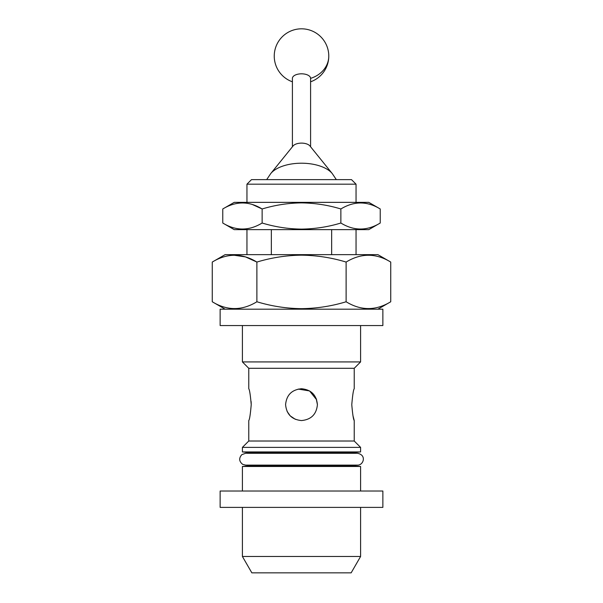 <?xml version="1.0" encoding="UTF-8"?>
<svg xmlns="http://www.w3.org/2000/svg" width="603" height="603" viewBox="0 0 603 603"><rect width="100%" height="100%" fill="white"/><g stroke="black" fill="none" stroke-linecap="round" stroke-linejoin="round"><path stroke-width="0.9" d="M250.358 465.78L250.358 465.117L245.587 465.117L357.413 465.117L352.642 465.117L352.642 465.78L250.358 465.78L242.406 466.473L242.406 491.023M352.642 465.78L360.594 466.473L242.406 466.473M360.594 556.486L242.406 556.486L251.85 572.85L351.15 572.85L360.594 556.486L360.594 507.387M245.587 453.29L357.413 453.29L352.642 453.29L352.642 452.627L250.358 452.627L250.358 453.29L245.587 453.29L241.833 454.639C238.75 458.152 239.022 461.378 242.647 464.333L245.587 465.117M352.642 452.627L360.594 451.933L242.406 451.933L250.358 452.627M353.041 415.995L354.232 420.562L354.232 441.019L360.594 447.381L242.406 447.381L242.406 451.933M354.232 441.019L248.768 441.019L242.406 447.381M351.775 404.651C352.612 394.98 353.426 389.681 354.232 388.739C353.426 389.681 352.612 394.988 351.775 404.651C352.612 414.321 353.426 419.62 354.232 420.562C353.426 419.628 352.612 414.329 351.775 404.651M354.232 388.739L354.232 368.29L248.768 368.29L248.768 388.739M317.412 404.651C316.469 394.98 311.163 389.674 301.5 388.739C291.822 389.689 286.515 394.988 285.588 404.651C286.523 414.321 291.829 419.62 301.5 420.562C311.171 419.628 316.469 414.329 317.412 404.651L316.183 398.53M287.118 411.465L290.239 415.897M290.254 415.904L295.38 419.341M354.232 368.29L360.594 361.921L242.406 361.921L248.768 368.29M251.225 404.651C250.388 394.98 249.574 389.681 248.768 388.739C249.574 389.681 250.388 394.988 251.225 404.651C250.388 414.321 249.574 419.62 248.768 420.562C249.574 419.628 250.388 414.329 251.225 404.651L251.134 401.575M316.65 399.797L309.558 390.932L298.251 389.078M382.867 325.552L220.133 325.552L220.133 309.188L382.867 309.188L382.867 325.552M346.114 301.764C360.956 310.831 375.827 310.831 390.736 301.764L390.736 262.064C375.903 252.996 361.024 252.996 346.114 262.064L346.114 301.764C331.68 306.158 316.809 308.465 301.5 308.668C286.387 308.495 271.516 306.188 256.886 301.764L256.886 262.064C242.044 252.996 227.173 252.996 212.264 262.064L212.264 301.764C227.097 310.831 241.976 310.831 256.886 301.764M346.114 262.064C331.68 257.669 316.809 255.371 301.5 255.167C286.387 255.34 271.516 257.639 256.886 262.064L245.444 256.893L233.723 255.175M390.736 262.064L377.87 254.639L225.13 254.639L212.264 262.064M331.658 229.637L331.658 254.639M271.342 254.639L271.342 229.637M380.237 223.02L368.78 229.637L234.22 229.637L222.763 223.02C235.856 231.024 248.979 231.024 262.132 223.02C275.043 226.932 288.166 228.959 301.5 229.11C315 228.929 328.122 226.901 340.868 223.02C353.961 231.024 367.084 231.024 380.237 223.02L380.237 208.977C367.144 200.98 354.021 200.98 340.868 208.977L340.868 223.02M380.237 208.977L368.78 202.359L234.22 202.359L222.763 208.977L222.763 223.02M340.868 208.977C328.122 205.095 315 203.068 301.5 202.887C288.166 203.038 275.043 205.073 262.132 208.977C249.039 200.98 235.916 200.98 222.763 208.977M246.951 184.179L251.496 179.634L351.504 179.634L356.049 184.179L246.951 184.179L246.951 202.359M252.453 204.545L262.132 208.977L262.132 223.02M332.276 173.589L309.927 145.956A9.09 4.545 180 0 0 301.5 143.115A9.09 4.545 180 0 0 293.073 145.956L270.724 173.589A33.195 16.598 0 0 1 301.5 163.209A33.195 16.598 0 0 1 332.276 173.589L336.323 179.634M310.59 81.804A27.278 27.278 0 0 0 328.778 56.087A27.278 23.623 180 0 1 310.59 78.36A9.09 4.545 180 0 0 301.5 73.815A9.09 4.545 180 0 0 292.41 78.36L292.41 146.778M382.867 491.023L220.133 491.023L220.133 507.387L382.867 507.387L382.867 491.023M360.594 466.473L360.594 491.023M357.413 465.117C363.383 465.516 367.076 454.941 357.413 453.29M360.594 447.381L360.594 451.933M360.594 325.552L360.594 361.921M248.768 420.562L248.768 441.019M242.406 325.552L242.406 361.921M377.87 309.188L390.736 301.764M356.049 229.637L356.049 254.639M246.951 229.637L246.951 254.639M225.13 309.188L212.264 301.764M356.049 184.179L356.049 202.359M270.724 173.589L266.677 179.634M310.59 78.36L310.59 146.778M328.778 56.087A27.278 27.278 0 0 0 301.5 28.816A27.278 27.278 0 0 0 292.41 81.804M242.406 507.387L242.406 556.486"/></g></svg>
